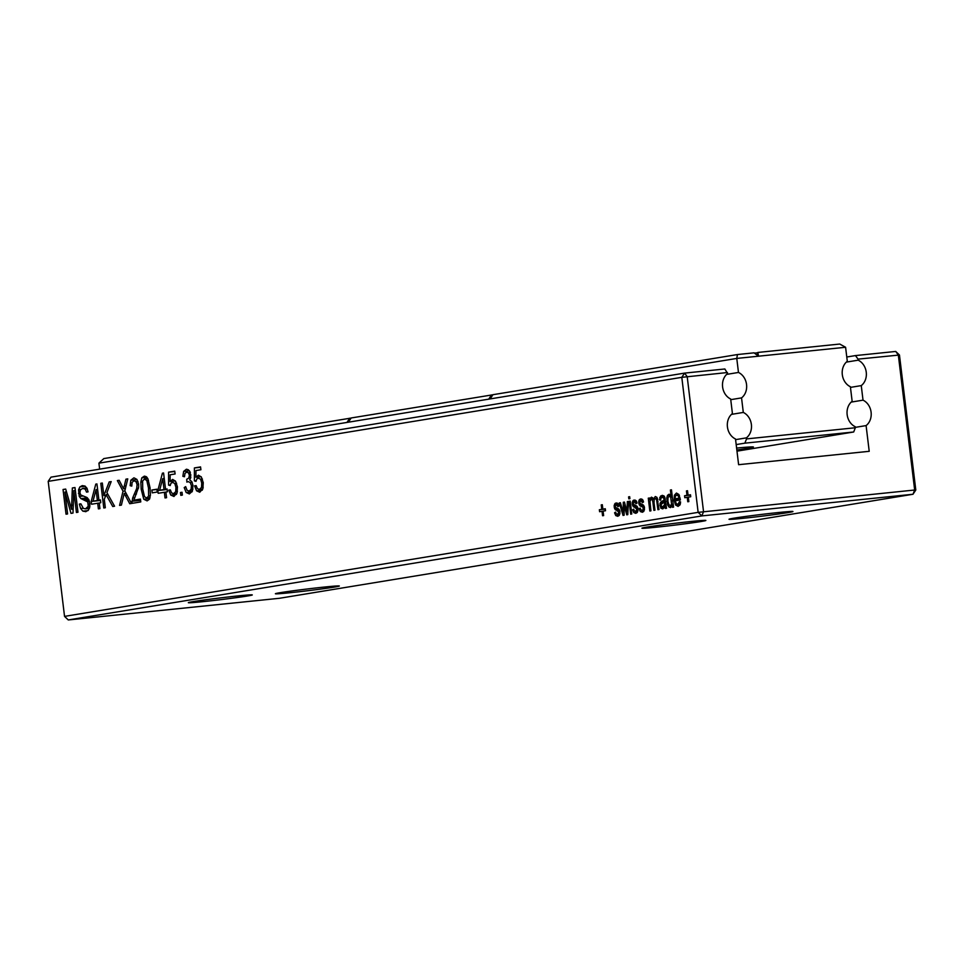 <?xml version="1.0" encoding="UTF-8"?>
<svg xmlns="http://www.w3.org/2000/svg" width="964" height="964" viewBox="0 0 964 964"><rect width="100%" height="100%" fill="white"/><g stroke="black" fill="none" stroke-linecap="round" stroke-linejoin="round"><path stroke-width="1.45" d="M492.869 394.782L351.185 417.966L348.39 422.196L98.918 463.154L99.641 469.155M348.39 422.196L736.773 358.427L738.472 372.453L726.627 374.394M98.918 463.154L103.835 458.575L351.125 418.063M346.968 422.425L349.763 418.195M730.748 399.662L741.545 397.891A14.388 12.026 80.7 0 0 746.546 384.503A14.388 12.026 80.7 0 0 738.472 372.453M490.134 398.927L492.929 394.698L737.448 354.547L736.773 358.427L845.597 347.269L847.296 361.283A14.388 12.026 80.7 0 0 842.307 374.683A14.388 12.026 80.7 0 0 850.381 386.733L852.14 401.277A14.388 12.026 80.7 0 0 847.151 414.665A14.388 12.026 80.7 0 0 855.213 426.715L855.345 427.751L746.51 438.909L746.389 437.873A14.388 12.026 80.7 0 0 751.378 424.485A14.388 12.026 80.7 0 0 743.304 412.435L741.545 397.891M491.507 394.927L488.724 399.156M731.459 414.375L743.304 412.435M735.58 439.644L746.389 437.873M736.183 444.585L744.859 443.163L746.51 438.909M736.978 451.164L853.682 431.993L855.345 427.751M737.448 354.547L754.053 352.836L758.535 356.198L757.825 352.45L839.74 344.052L845.597 347.269M853.682 431.993L744.859 443.163M757.825 352.45L757.584 355.487M757.27 352.824L754.414 353.113M736.604 448.079A44.477 1.241 -6.9 0 1 753.426 447.019A44.477 1.241 -6.9 0 1 736.833 449.995M895.725 351.45L898.328 355.005L914.667 490.013L698.141 512.354L64.54 616.382L48.2 481.373L50.996 477.144L684.597 373.104L724.868 368.983L727.591 373.562A14.388 12.026 80.7 0 0 722.602 386.95A14.388 12.026 80.7 0 0 730.664 399L732.423 413.556A14.388 12.026 80.7 0 0 727.434 426.944A14.388 12.026 80.7 0 0 735.508 438.994L738.617 464.696L869.215 451.309L866.094 425.594A14.388 12.026 80.7 0 0 871.095 412.206A14.388 12.026 80.7 0 0 863.021 400.156L861.262 385.612A14.388 12.026 80.7 0 0 866.25 372.224A14.388 12.026 80.7 0 0 858.177 360.174L858.056 359.126L899.46 355.017L895.725 351.45L855.454 355.583L858.056 359.126M64.54 616.382L68.275 619.948L701.876 515.909L703.539 511.667L687.199 376.659L684.597 373.104L681.801 377.334L48.2 481.373M68.275 619.948L279.403 598.295L913.004 494.255L915.8 490.025L914.667 490.013L913.004 494.255L701.876 515.909L698.141 512.354L681.801 377.334L727.459 372.526M846.778 357.005L855.454 355.583M846.332 362.115L858.177 360.174M855.297 427.365L866.094 425.594M850.453 387.383L861.262 385.612M851.176 402.096L863.021 400.156M915.8 490.025L899.46 355.017M662.473 495.363L664.413 496.424L664.955 497.87L666.546 508.269L665.473 508.45L665.027 507.016L662.714 508.896L660.834 508.161L659.93 503.883L661.147 501.69L664.184 500.099L663.569 497.87L662.148 497.412L660.979 498.159L660.617 500.171L659.484 499.858L660.569 496.111L662.268 495.376M678.114 506.377L675.571 505.04L674.113 500.34L674.39 495.207L676.439 493.05L678.861 494.472L680.391 499.954L675.27 500.798L676.282 503.618L677.897 504.389L679.487 501.617L680.596 501.931L679.921 505.016L677.969 506.389M677.812 504.401L680.283 504.148L677.812 504.401M670.57 507.606L668.968 507.016L667.618 504.847L666.751 497.918L667.498 495.363L668.956 494.279L671.101 495.894L670.39 490.013L671.474 489.833L673.559 507.124L672.486 507.293L672.233 505.184L670.474 507.618M669.124 494.255L670.137 494.628M629.914 498.665L628.829 498.846L628.6 496.87L629.673 496.701L629.914 498.665M631.769 513.981L630.685 514.161L629.131 501.316L630.215 501.135L631.769 513.981M635.891 513.306L633.842 512.631L632.637 509.811L633.661 509.137L634.396 510.896L635.674 511.33L636.963 509.197L632.673 505.811L632.227 502.485L634.107 500.003L636.445 501.196L637.047 503.039L636.023 503.714L634.433 501.955L633.456 502.581L633.481 504.365L636.65 505.943L638.011 508.787L637.192 512.559L635.71 513.33M636.83 502.184L634.433 501.955M635.565 511.342L637.903 511.101L635.565 511.342M640.891 498.906L642.916 500.135L643.518 501.979L642.494 502.654L640.903 500.894L639.927 501.521L639.951 503.304L643.121 504.883L644.482 507.727L643.663 511.498L642.361 512.246L640.313 511.559L639.108 508.751L640.132 508.076L640.867 509.823L642.144 510.269L643.217 509.522L642.94 507.136L640 505.859L638.698 503.051L639.072 500.099L640.735 498.918M643.301 501.123L640.903 500.894M642.036 510.281L644.374 510.04L642.036 510.281M651.507 497.147L653.459 499.207L655.279 496.52L656.966 497.34L659.002 509.51L657.918 509.691L656.58 499.641L655.303 498.533L654.182 499.641L654.038 502.63L654.954 510.173L653.881 510.354L652.857 501.919L652.303 499.774L651.266 499.195L649.953 501.364L650.917 510.836L649.832 511.016L648.278 498.171L649.362 498.002L649.567 499.689L651.411 497.159M657.544 498.617L655.303 498.533M654.207 499.581L651.266 499.195M617.828 516.27L615.779 515.595L614.574 512.776L615.586 512.101L616.333 513.86L617.599 514.294L618.9 512.173L614.61 508.775L614.152 505.449L616.044 502.967L617.406 503.16L618.972 506.004L617.96 506.678L616.37 504.931L615.381 505.546L615.418 507.329L618.575 508.908L619.948 511.764L619.129 515.523L617.635 516.294M617.49 514.306L619.84 514.065L617.49 514.306M618.768 505.148L616.37 504.931M622.575 510.221L623.202 512.667L623.31 502.268L624.467 502.087L626.962 511.776L627.347 501.605L628.456 501.425L627.793 514.631L626.733 514.812L624.238 505.148L624.13 515.234L623.033 515.415L619.286 502.931L620.406 502.75L622.575 510.221M602.018 511.306L599.596 511.715L599.355 509.739L601.777 509.329L601.235 504.895L602.319 504.714L602.862 509.161L605.284 508.763L605.525 510.739L603.09 511.137L603.633 515.583L602.56 515.752L602.018 511.306L603.103 511.197M95.785 484.121L96.942 483.928L98.906 500.159L100.449 499.906L100.786 502.726L99.244 502.979L99.931 508.631L98.388 508.884L97.701 503.232L91.544 504.244L91.206 501.425L95.785 484.121L96.954 484M103.787 507.992L100.798 483.301L102.329 483.048L103.859 495.641L109.209 481.916L111.197 481.59L106.908 492.592L114.571 506.221L112.752 506.522L106.088 494.689L104.293 499.28L105.317 507.739L103.787 507.992M124.223 493.423L121.392 505.1L119.572 505.401L123.031 491.17L117.355 480.578L119.138 480.289L123.597 488.796L125.935 479.168L127.754 478.867L124.826 490.929L131.514 503.437L129.742 503.738L124.223 493.423L126.067 493.243M163.579 472.987L165.543 489.218L167.085 488.965L167.435 491.785L165.892 492.038L166.567 497.689L165.025 497.942L164.35 492.291L158.18 493.303L157.843 490.483L162.422 473.179L163.579 472.987M157.24 492.026L152.24 492.845L151.89 490.025L156.903 489.194L157.24 492.026M144.492 476.144L146.239 476.638L147.878 478.674L150.059 487.82L150.42 494.942L149.432 499.232L147.118 500.882L143.769 499.232L141.19 489.266L140.828 482.108L141.816 477.831L144.311 476.156M134.056 477.867L136.9 479.397L138.611 484.145L138.635 487.133L133.875 500.171L140.419 499.099L140.768 501.919L131.899 503.377L132.658 497.978L136.707 488.459L137.081 484.531L135.984 481.651L133.936 480.735L132.104 482.374L131.779 486.121L130.152 485.675L130.815 480.217L133.839 477.879M172.689 479.433L175.556 481.241L177.436 486.856L177.087 492.881L173.942 496.472L170.736 495.038L168.796 490.122L170.339 489.869L171.58 492.905L173.604 493.652L175.701 491.676L175.918 487.302L174.773 483.434L172.351 482.349L170.893 483.386L170.218 485.579L168.592 485.121L168.592 472.167L174.749 471.155L175.099 473.975L170.158 474.782L170.086 481.506L172.532 479.445M173.436 493.676L176.954 493.303L173.436 493.676M198.488 475.192L201.356 477.011L203.247 482.627L202.898 488.64L199.753 492.243L196.536 490.797L194.608 485.88L196.15 485.627L197.391 488.664L199.415 489.411L201.512 487.435L201.729 483.06L200.584 479.192L198.162 478.108L196.704 479.144L196.017 481.337L194.391 480.879L194.403 467.926L200.56 466.913L200.91 469.745L195.969 470.553L195.897 477.264L198.331 475.204M199.247 489.435L202.765 489.073L199.247 489.435M186.534 469.239L188.329 469.769L190.041 471.794L190.776 477.626L189.655 479.843L191.8 481.626L192.993 485.482L192.354 491.17L189.366 493.942L186.16 492.471L184.208 487.591L185.666 486.639L187.064 490.266L189.077 491.11L191.101 489.338L191.438 485.711L190.257 482.554L188.076 481.578L186.871 482.121L186.727 479.265L188.848 478.036L189.378 475.132L188.414 472.782L186.582 472.095L184.98 473.432L184.473 476.758L182.847 476.3L183.666 471.384L186.353 469.251M188.92 491.134L192.511 490.76L188.92 491.134M180.822 495.339L180.485 492.52L182.027 492.267L182.365 495.086L180.822 495.339M686.452 490.905L687.525 490.724L688.067 495.171L690.489 494.773L690.73 496.749L688.308 497.147L688.838 501.593L687.766 501.762L687.224 497.316L684.802 497.713L684.561 495.749L686.983 495.339L686.452 490.905L687.537 490.784M85.941 511.643L82.844 511.137L80.602 508.474L79.349 504.088L80.88 503.835L83.386 508.438L85.543 508.835L88.254 506.281L87.748 501.931L80.904 498.569L79.265 496.436L78.566 489.688L79.928 486.892L82.253 485.627L84.953 486.049L86.977 488.254L88.073 491.857L86.543 492.11L85.194 489.11L82.651 488.435L80.374 489.965L79.94 492.809L80.759 494.99L86.929 497.484L88.881 499.798L89.857 503.292L89.724 507.185L88.339 510.233L85.567 511.691M85.326 508.859L89.363 508.438L85.326 508.859M86.844 488.001L82.651 488.435M71.011 513.378L64.925 492.062L67.576 513.945L66.034 514.198L63.046 489.495L65.685 489.061L71.529 509.269L72.348 487.965L74.987 487.531L77.976 512.233L76.433 512.487L73.782 490.616L72.999 513.053L71.011 513.378M193.523 601.548A32.21 0.892 -6.9 0 1 229.119 596.873A32.21 0.892 -6.9 0 1 252.279 594.921A32.21 0.892 -6.9 0 1 220.419 599.692A32.21 0.892 -6.9 0 1 188.342 602.657A32.21 0.892 -6.9 0 1 193.523 601.548M280.584 592.619A32.21 0.892 -6.9 0 1 316.18 587.944A32.21 0.892 -6.9 0 1 339.34 585.992A32.21 0.892 -6.9 0 1 307.48 590.763A32.21 0.892 -6.9 0 1 275.403 593.728A32.21 0.892 -6.9 0 1 280.584 592.619M647.109 527.079A32.21 0.892 -6.9 0 1 682.705 522.392A32.21 0.892 -6.9 0 1 705.865 520.439A32.21 0.892 -6.9 0 1 674.005 525.211A32.21 0.892 -6.9 0 1 641.928 528.188A32.21 0.892 -6.9 0 1 647.109 527.079M734.17 518.15A32.21 0.892 -6.9 0 1 769.766 513.463A32.21 0.892 -6.9 0 1 792.938 511.51A32.21 0.892 -6.9 0 1 761.078 516.282A32.21 0.892 -6.9 0 1 729.001 519.259A32.21 0.892 -6.9 0 1 734.17 518.15M659.484 499.858L660.641 499.738M664.184 500.099L665.268 499.991M661.147 501.69L665.425 501.244M665.027 507.016L666.196 506.895M672.233 505.184L673.318 505.076M670.39 490.013L671.474 489.893M671.101 495.894L672.185 495.785M628.6 496.87L629.685 496.761M629.131 501.316L630.215 501.208M632.601 501.159L636.18 500.798M635.276 507.703L637.722 507.45M632.637 509.811L633.794 509.691M639.108 508.751L640.265 508.631M639.072 500.099L642.651 499.738M641.747 506.642L644.193 506.389M656.58 499.641L657.761 499.521M653.459 499.207L654.46 499.099M649.567 499.689L650.604 499.581M648.278 498.171L649.362 498.063M614.538 504.136L618.117 503.762M617.213 510.667L619.659 510.414M614.574 512.776L615.719 512.655M623.202 512.667L624.154 512.571M619.286 502.931L620.418 502.822M624.238 505.148L625.238 505.04M624.853 507.667L625.901 507.57M627.347 501.605L628.456 501.497M627.022 509.317L628.07 509.221M626.962 511.776L627.938 511.667M623.31 502.268L624.479 502.148M623.202 510.125L624.178 510.028M602.862 509.161L605.308 508.908M601.235 504.895L602.331 504.774M601.777 509.329L605.308 508.968M599.355 509.739L605.332 509.125M91.206 501.425L100.509 500.473M97.701 503.232L99.256 503.075M98.906 500.159L100.461 500.003M100.798 483.301L102.341 483.145M106.088 494.689L107.968 494.496M109.209 481.916L111.149 481.723M103.859 495.641L105.799 495.436M125.332 495.484L127.164 495.291M125.935 479.168L127.73 478.988M123.597 488.796L125.392 488.615M117.355 480.578L119.187 480.385M123.031 491.17L124.862 490.989M165.543 489.218L167.097 489.061M162.422 473.179L163.591 473.059M157.843 490.483L167.158 489.531M164.35 492.291L165.904 492.134M151.89 490.025L156.939 489.507M143.769 499.232L149.733 498.629M133.875 500.171L140.467 499.497M130.152 485.675L131.719 485.519M134.418 494.243L136.442 494.038M168.796 490.122L170.363 489.965M170.086 481.506L175.34 480.964M168.592 472.167L174.797 471.529M168.592 485.121L170.339 484.94M194.403 467.926L200.608 467.287M194.391 480.879L196.15 480.699M194.608 485.88L196.174 485.723M195.897 477.264L201.151 476.722M182.847 476.3L184.461 476.132M184.208 487.591L185.871 487.423M180.485 492.52L182.039 492.363M686.983 495.339L690.513 494.978M684.561 495.749L690.537 495.135M687.224 497.316L688.308 497.207M688.067 495.171L690.513 494.918M79.349 504.088L80.904 503.931M64.925 492.062L66.504 491.905M73.782 490.616L75.337 490.447M72.348 487.965L74.999 487.7M71.529 509.269L73.131 509.1M63.046 489.495L65.721 489.218M664.497 502.762L664.425 502.075L661.039 504.401L661.497 506.57L662.666 506.895L664.533 504.702L664.497 502.762L665.594 502.654M664.425 502.075L665.509 501.955M661.497 506.57L666.124 506.534L662.545 506.907M675.029 498.822L679.078 498.159L678.343 495.954L676.68 495.026L675.366 496.195L675.029 498.822L680.162 498.292M679.078 498.159L680.126 498.051M678.343 495.954L679.536 495.833M667.907 501.256L668.896 504.678L670.378 505.63L671.571 504.305L670.691 497.207L669.185 496.255L668.004 497.605L667.907 501.256M672.173 505.449L670.317 505.642L672.185 505.437M97.364 500.412L96.063 489.64L93.014 501.123L100.473 500.099M96.063 489.64L97.617 489.483M93.014 501.123L100.497 500.364M164.001 489.471L162.699 478.698L159.663 490.182L167.109 489.158M162.699 478.698L164.254 478.542M159.663 490.182L167.146 489.423M142.732 489.001L144.516 496.677L146.781 498.063L148.625 495.99L148.516 488.061L146.805 480.554L144.455 479.012L142.6 481.012L142.732 489.001M146.673 498.075L150.023 497.725L146.673 498.075M147.866 478.65L144.455 479.012M663.569 497.87L664.919 497.737M664.124 499.569L665.208 499.448M662.16 501.196L665.377 500.858M660.388 502.533L664.353 502.136M659.93 503.883L661.412 503.726M659.906 505.63L661.003 505.522M660.834 508.161L664.521 507.787M660.569 496.111L663.835 495.785M659.713 497.569L664.714 497.063M678.969 503.618L680.451 503.473M674.39 495.207L679.018 494.725M674.113 500.34L680.367 499.701M675.571 505.04L680.138 504.57M667.618 504.847L668.908 504.714M666.823 501.437L667.907 501.328M668.968 507.016L671.727 506.739M667.498 495.363L670.558 495.05M666.751 497.918L667.944 497.798M633.215 500.412L635.445 500.183M632.227 502.485L633.625 502.34M632.227 504.112L633.336 503.991M632.673 505.811L635.734 505.485M633.529 506.919L637.264 506.534M636.469 508.197L637.891 508.052M636.963 509.197L638.048 509.088M636.746 510.583L638.011 510.45M633.842 512.631L637.421 512.258M643.217 509.522L644.482 509.39M640.313 511.559L643.892 511.197M639.686 499.352L641.916 499.123M638.698 501.413L640.096 501.268M638.698 503.051L639.807 502.931M639.144 504.738L642.205 504.425M640 505.859L643.735 505.473M642.94 507.136L644.362 506.992M643.434 508.136L644.518 508.028M652.857 501.919L653.966 501.81M656.93 501.521L658.014 501.401M650.194 497.966L652.7 497.713M615.14 503.377L617.37 503.148M614.152 505.449L615.562 505.305M614.152 507.076L615.261 506.956M614.61 508.775L617.671 508.462M615.466 509.884L619.189 509.498M618.406 511.161L619.828 511.016M618.9 512.173L619.973 512.053M618.683 513.547L619.948 513.414M615.779 515.595L619.358 515.222M124.284 485.989L126.079 485.808M141.816 477.831L147.022 477.301M140.828 482.108L142.443 481.94M141.19 489.266L142.744 489.11M130.815 480.217L137.021 479.578M135.984 481.651L137.985 481.446M137.081 484.531L138.635 484.374M136.707 488.459L138.455 488.278M132.658 497.978L134.707 497.773M131.863 501.28L140.575 500.388M175.918 487.302L177.472 487.145M174.773 483.434L176.593 483.241M175.701 491.676L177.4 491.507M170.736 495.038L176.484 494.448M200.584 479.192L202.404 479M201.729 483.06L203.284 482.904M201.512 487.435L203.211 487.266M196.536 490.797L202.295 490.206M183.666 471.384L189.426 470.793M188.414 472.782L190.378 472.577M189.378 475.132L190.932 474.975M188.848 478.036L190.727 477.843M190.257 482.554L192.185 482.349M191.438 485.711L192.993 485.543M191.101 489.338L192.933 489.146M186.16 492.471L192.029 491.869M85.194 489.11L87.278 488.893M79.928 486.892L85.41 486.326M78.566 489.688L80.687 489.471M78.433 493.351L80 493.194M79.265 496.436L82.723 496.086M80.904 498.569L87.471 497.894M83.699 499.738L88.58 499.232M86.326 500.569L89.11 500.292M87.748 501.931L89.58 501.738M88.375 504.039L89.917 503.883M88.254 506.281L89.881 506.112M87.278 507.98L89.592 507.751M80.602 508.474L83.049 508.221M82.844 511.137L87.989 510.619M71.661 505.281L73.276 505.124M664.533 504.702L665.835 504.57M663.871 506.172L666.028 505.955M671.571 504.305L673.197 504.136M671.703 500.81L672.788 500.69M670.691 497.207L672.342 497.038M148.625 495.99L150.348 495.809M148.516 488.061L150.071 487.892M146.805 480.554L148.528 480.385M144.672 478.988L147.866 478.662"/></g></svg>
